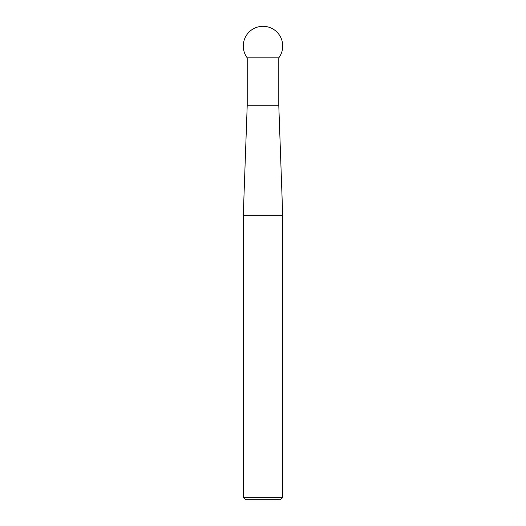 <?xml version="1.0" encoding="UTF-8"?>
<svg xmlns="http://www.w3.org/2000/svg" width="526" height="526" viewBox="0 0 526 526"><rect width="100%" height="100%" fill="white"/><g stroke="black" fill="none" stroke-linecap="round" stroke-linejoin="round"><path stroke-width="0.39" stroke-dasharray="2.63 1.97" d="M278.78 57.86L247.22 57.86M278.78 105.2L247.22 105.2M243.275 215.66L282.725 215.66M282.725 497.333L243.275 497.333M245.642 499.7L280.358 499.7"/><path stroke-width="0.79" d="M282.725 497.333L280.358 499.7L245.642 499.7L243.275 497.333L282.725 497.333L282.725 215.66L243.275 215.66L243.275 497.333M247.22 57.86L247.22 105.2L278.78 105.2L278.78 57.86A19.725 19.725 0 0 0 263 26.3A19.725 19.725 0 0 0 247.22 57.86L278.78 57.86M247.22 105.2L243.275 215.66M278.78 105.2L282.725 215.66"/></g></svg>
